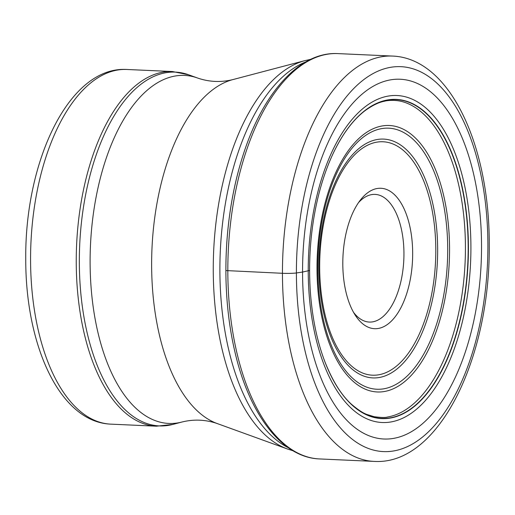 <?xml version="1.0" encoding="UTF-8"?>
<svg xmlns="http://www.w3.org/2000/svg" width="515" height="515" viewBox="0 0 515 515"><rect width="100%" height="100%" fill="white"/><g stroke="black" fill="none" stroke-linecap="round" stroke-linejoin="round"><path stroke-width="0.77" d="M234.512 350.116A200.901 99.537 -87.4 0 1 234.505 350.084A200.901 99.537 -87.4 0 1 225.885 270.562A200.901 99.537 -87.4 0 1 243.331 154.358A200.901 99.537 -87.4 0 1 243.338 154.326M309.605 270.459A159.772 79.162 92.6 0 1 332.864 154.075A159.772 79.162 92.6 0 1 419.274 107.571A159.772 79.162 92.6 0 1 468.418 247.522A159.772 79.162 -87.4 0 1 412.76 407.713A159.772 79.162 -87.4 0 1 323.652 358.427A159.772 79.162 -87.4 0 1 309.605 270.459A1408.004 115.096 -0.1 0 0 308.234 270.768L302.562 272.055A180.057 89.211 92.6 0 0 392.366 438.58A180.057 89.211 92.6 0 0 481.538 246.202A180.057 89.211 92.6 0 0 391.735 79.671A180.057 89.211 92.6 0 0 302.562 272.055L296.402 272.963A10.223 0.837 179.9 0 1 282.452 273.298L225.885 270.562A201.14 99.659 92.6 0 0 234.531 350.206A201.14 99.659 92.6 0 0 234.55 350.284C248.816 413.951 281.705 457.642 319.512 458.936A202.878 100.515 -87.4 0 1 227.823 270.832A202.878 100.515 -87.4 0 1 337.789 53.599L392.417 56.064A202.878 100.515 92.6 0 0 282.452 273.298A202.878 100.515 92.6 0 0 374.141 461.401L319.512 458.936M358.492 202.64A63.899 31.66 -87.4 0 1 372.081 194.548A63.899 31.66 -87.4 0 1 375.068 194.4A63.899 31.66 -87.4 0 1 403.947 253.644A63.899 31.66 -87.4 0 1 372.3 321.914A63.899 31.66 -87.4 0 1 369.313 322.062A63.899 31.66 -87.4 0 1 353.548 312.36M412.67 253.438A70.285 34.827 -87.4 0 1 377.856 328.531A70.285 34.827 -87.4 0 1 355.292 315.264A70.285 34.827 -87.4 0 1 342.803 263.526A70.285 34.827 -87.4 0 1 360.494 199.91A70.285 34.827 -87.4 0 1 377.611 188.432A70.285 34.827 -87.4 0 1 412.67 253.438M324.991 362.013A159.566 79.059 -87.4 0 0 413.732 406.618A159.566 79.059 -87.4 0 0 468.18 247.528A159.566 79.059 92.6 0 0 420.201 108.549A159.566 79.059 92.6 0 0 334.525 150.625C343.415 132.754 353.58 119.441 365.026 110.686C372.319 105.446 378.705 102.318 384.177 101.301C387.692 100.258 395.108 99.762 401.893 101.526L401.893 101.526A158.762 78.66 92.6 0 1 465.425 247.477A158.762 78.66 -87.4 0 1 387.673 416.976A158.762 78.66 -87.4 0 1 387.666 416.976C385.568 417.723 381.042 417.626 374.096 416.693L367.002 414.491C363.352 413.294 358.292 409.998 351.842 404.584C341.735 395.675 332.787 381.486 324.991 362.013A159.566 79.059 -87.4 0 1 324.971 361.961A159.566 79.059 -87.4 0 1 324.315 360.236M470.916 247.264A163.661 81.087 -87.4 0 1 389.861 422.126A163.661 81.087 -87.4 0 1 308.234 270.768A163.661 81.087 92.6 0 1 389.289 95.906A163.661 81.087 92.6 0 1 470.916 247.264M487.898 245.301A192.649 95.449 -87.4 0 1 392.488 451.14A192.649 95.449 -87.4 0 1 296.402 272.963A192.649 95.449 -87.4 0 1 391.818 67.124A192.649 95.449 -87.4 0 1 487.898 245.301M334.525 150.625A159.566 79.059 92.6 0 0 334.493 150.676A159.566 79.059 92.6 0 0 333.688 152.337M337.789 53.599C300.02 51.487 263.326 92.043 243.389 154.172A201.14 99.659 92.6 0 0 243.37 154.243A201.14 99.659 92.6 0 0 225.898 270.581M288.297 447.722A197.76 97.985 -87.4 0 1 219.886 270.098A197.76 97.985 -87.4 0 1 219.886 269.995A197.76 97.985 -87.4 0 1 305.685 61.961M310.68 59.347L304.874 60.635A196.672 97.444 92.6 0 0 213.255 269.596A196.672 97.444 92.6 0 0 213.255 269.693A196.672 97.444 92.6 0 0 287.37 448.971L293.035 450.773M232.774 79.619C220.896 82.535 209.174 82.007 197.612 78.035A174.192 86.308 92.6 0 0 90.106 261.923A174.192 86.308 92.6 0 0 182.104 421.985C193.981 419.068 205.704 419.603 217.272 423.568A174.192 86.308 -87.4 0 1 151.629 264.697A174.192 86.308 -87.4 0 1 232.774 79.619L304.874 60.635M79.329 261.8A177.083 87.737 -87.4 0 1 79.329 261.71A177.083 87.737 -87.4 0 1 188.612 74.778L172.461 71.534A177.514 87.949 92.6 0 0 76.239 261.614A177.514 87.949 92.6 0 0 76.239 261.704A177.514 87.949 92.6 0 0 156.47 426.201L172.847 424.424A177.083 87.737 -87.4 0 1 79.329 261.8M156.47 426.201L110.802 424.141A177.514 87.949 -87.4 0 1 30.572 259.689A177.514 87.949 -87.4 0 1 30.572 259.554A177.514 87.949 -87.4 0 1 126.793 69.474L172.461 71.534M435.799 250.09A116.828 57.886 -87.4 0 1 435.799 250.187A116.828 57.886 92.6 0 1 377.913 374.92A116.828 57.886 92.6 0 1 319.673 266.867A116.828 57.886 92.6 0 1 319.673 266.776A116.828 57.886 -87.4 0 1 377.553 142.037A116.828 57.886 -87.4 0 1 435.799 250.09M437.66 250.02A119.532 59.225 92.6 0 0 437.66 249.923A119.532 59.225 92.6 0 0 378.068 139.372A119.532 59.225 92.6 0 0 318.849 266.989A119.532 59.225 92.6 0 0 318.849 267.085A119.532 59.225 92.6 0 0 378.435 377.637A119.532 59.225 92.6 0 0 437.66 250.02M317.819 268.09A130.662 64.742 -87.4 0 1 382.497 128.486A130.662 64.742 -87.4 0 1 447.702 249.183A130.662 64.742 -87.4 0 1 447.702 249.324A130.662 64.742 -87.4 0 1 383.025 388.928A130.662 64.742 -87.4 0 1 317.819 268.238A130.662 64.742 -87.4 0 1 317.819 268.09M449.563 249.157A133.366 66.075 -87.4 0 1 383.514 391.651A133.366 66.075 -87.4 0 1 316.995 268.309A133.366 66.075 -87.4 0 1 383.044 125.815A133.366 66.075 -87.4 0 1 449.563 249.157M324.971 361.961L323.652 358.427M392.417 56.064C449.968 58.131 489.63 145.571 489.25 244.882C490.338 357.384 439.134 465.496 374.141 461.401M332.864 154.075L334.493 150.676M217.272 423.568L287.37 448.971M182.104 421.985L172.847 424.424M197.612 78.035L188.612 74.778M126.793 69.474C69.461 65.991 24.842 160.551 25.75 258.878C25.447 345.674 60.023 422.223 110.802 424.141"/></g></svg>
